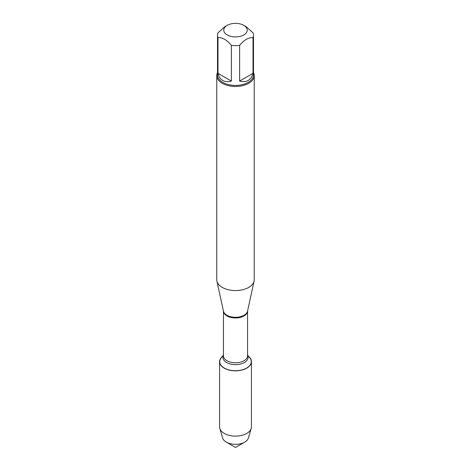 <?xml version="1.0" encoding="UTF-8"?>
<svg xmlns="http://www.w3.org/2000/svg" width="471" height="471" viewBox="0 0 471 471"><rect width="100%" height="100%" fill="white"/><g stroke="black" fill="none" stroke-linecap="round" stroke-linejoin="round"><path stroke-width="0.71" d="M216.76 75.637L216.76 279.745A18.74 10.821 0 0 0 216.907 281.093A18.74 10.821 0 0 0 222.247 287.392A18.74 10.821 0 0 0 241.576 289.977A18.74 10.821 0 0 0 254.093 281.093A18.74 10.821 0 0 0 254.24 279.745L254.24 75.637A18.74 10.821 180 0 1 242.671 85.634A18.74 10.821 180 0 1 222.247 83.29A18.74 10.821 180 0 1 216.76 75.637A18.74 10.821 180 0 1 217.514 72.611M247.563 355.093L249.754 357.783A15.743 9.09 180 0 1 235.5 370.73A15.743 9.09 180 0 1 221.246 357.783L223.437 355.093M253.486 72.611A18.74 10.821 180 0 1 254.24 75.637M227.199 34.942A11.746 6.782 0 0 0 243.801 34.942A11.746 6.782 0 0 0 243.801 25.352A11.746 6.782 0 0 0 238.196 23.55A11.746 6.782 0 0 0 227.199 25.352A11.746 6.782 0 0 0 227.199 34.942M239.633 81.053C246.604 82.831 251.061 80.258 253.009 73.335L239.633 81.053L239.633 45.357C244.09 39.935 248.547 37.362 253.009 37.633A17.986 10.386 0 0 0 253.486 35.248A17.986 10.386 0 0 0 253.009 32.858L246.321 26.806L243.801 25.352M253.009 73.335L253.009 37.633M227.199 25.352L224.679 26.806L217.991 32.858A17.986 10.386 0 0 0 217.514 35.248A17.986 10.386 0 0 0 217.991 37.633C222.447 37.356 226.904 39.929 231.367 45.357A17.986 10.386 0 0 0 239.633 45.357M217.991 73.335C218.797 76.685 220.393 79.069 222.777 80.482C225.197 81.848 228.064 82.036 231.367 81.053L217.991 73.335L217.991 37.633M231.367 81.053L231.367 45.357M253.486 35.248L253.486 75.03A17.986 10.386 180 0 1 242.382 84.621A17.986 10.386 180 0 1 222.777 82.372A17.986 10.386 180 0 1 217.514 75.03L217.514 35.248M248.741 356.535A15.926 9.19 180 0 1 251.426 361.646A15.926 9.19 180 0 1 241.594 370.135A15.926 9.19 180 0 1 224.243 368.145A15.926 9.19 180 0 1 219.574 361.646A15.926 9.19 180 0 1 222.259 356.535M251.426 361.646L251.426 426.92A15.926 9.19 180 0 1 251.196 428.475A15.926 9.19 180 0 1 240.328 435.681A15.926 9.19 180 0 1 224.243 433.426A15.926 9.19 180 0 1 219.804 428.475A15.926 9.19 180 0 1 219.574 426.92L219.574 361.646M219.804 428.475L222.648 438.071A13.041 7.53 0 0 0 226.28 442.128A13.041 7.53 0 0 0 244.72 442.128A13.041 7.53 0 0 0 248.352 438.071L251.196 428.475M235.5 447.45L226.28 442.128L235.5 447.45L244.72 442.128M216.907 281.093L223.454 311.166A12.14 7.012 0 0 0 226.916 315.252A12.14 7.012 0 0 0 239.439 316.924A12.14 7.012 0 0 0 247.546 311.166L254.093 281.093M247.563 311.084A12.063 6.965 180 0 1 235.5 317.966A12.063 6.965 180 0 1 223.437 311.084M223.437 311.078L223.437 355.799A12.063 6.965 0 0 0 235.5 362.764A12.063 6.965 0 0 0 247.563 355.799L247.563 311.078M247.563 355.275A12.599 7.277 180 0 1 235.5 364.648A12.599 7.277 180 0 1 223.437 355.275"/></g></svg>
